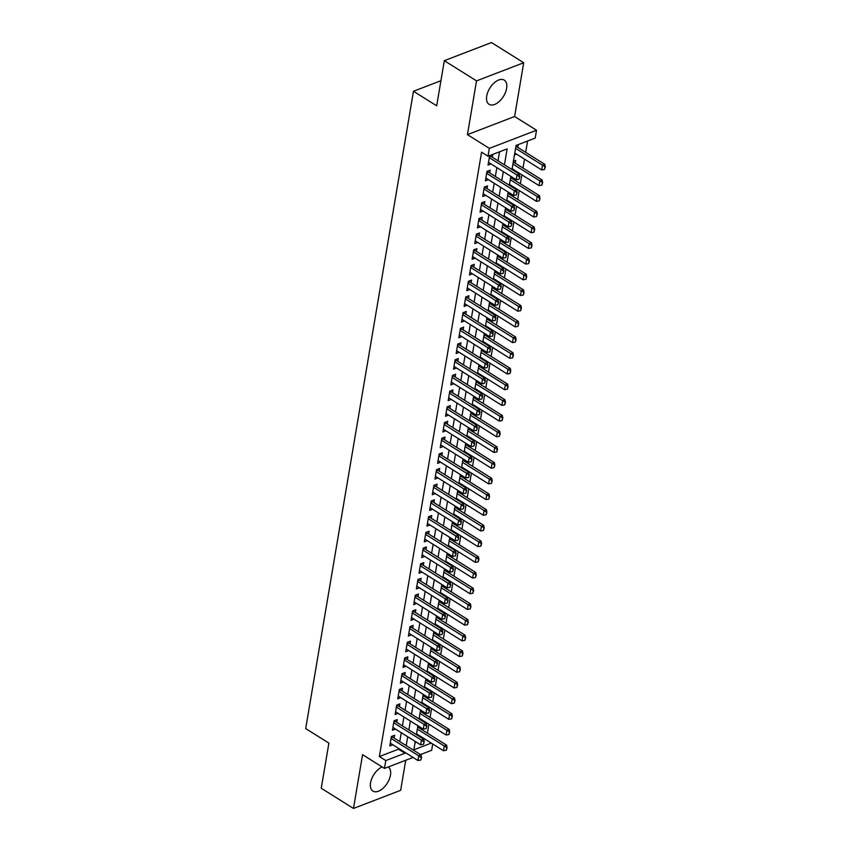 <?xml version="1.0" encoding="UTF-8"?>
<svg xmlns="http://www.w3.org/2000/svg" width="851" height="851" viewBox="0 0 851 851"><rect width="100%" height="100%" fill="white"/><g stroke="black" fill="none" stroke-linecap="round" stroke-linejoin="round"><path stroke-width="1.28" d="M382.099 766.932A14.286 7.967 122.1 0 0 370.568 782.803A14.286 7.967 122.1 0 0 372.919 791.09A14.286 7.967 122.1 0 0 383.131 788.207A14.286 7.967 122.1 0 0 390.46 775.165A14.286 7.967 122.1 0 0 388.247 766.974M506.611 88.398A14.286 7.967 122.1 0 0 504.26 80.111A14.286 7.967 122.1 0 0 494.048 82.994A14.286 7.967 122.1 0 0 486.719 96.035A14.286 7.967 122.1 0 0 489.08 104.322A14.286 7.967 122.1 0 0 499.292 101.439A14.286 7.967 122.1 0 0 506.611 88.398M432.712 743.987L431.648 750.295L420.5 754.582M440.924 80.717L413.48 91.259L305.69 728.573L328.89 743.114L321.252 788.249L353.473 808.45L400.651 790.324L405.736 760.251M413.48 91.259L436.68 105.801L444.318 60.676L491.484 42.55L523.705 62.751L476.528 80.877L467.444 134.639L489.346 148.372L536.524 130.246L535.194 138.096L516.068 145.447L511.994 169.551M467.444 134.639L514.61 116.513L523.705 62.751M514.61 116.513L536.524 130.246M427.425 733.137L428.925 724.254M430.074 717.446L431.585 708.553M432.733 701.745L434.233 692.852M435.393 686.044L436.893 677.162M438.042 670.354L439.552 661.461M440.701 654.653L442.201 645.76M443.35 638.952L444.86 630.07M446.009 623.262L447.509 614.369M448.668 607.561L450.168 598.668M451.317 591.86L452.828 582.978M453.977 576.17L455.476 567.277M456.625 560.469L458.136 551.576M459.285 544.768L460.785 535.885M461.944 529.077L463.444 520.184M464.593 513.376L466.103 504.483M467.252 497.675L468.752 488.793M469.901 481.985L471.411 473.092M472.56 466.284L474.06 457.391M475.22 450.583L476.72 441.701M477.868 434.893L479.368 426M480.528 419.192L482.028 410.299M483.177 403.491L484.687 394.609M485.836 387.801L487.336 378.908M488.485 372.1L489.995 363.207M491.144 356.399L492.644 347.516M493.803 340.708L495.303 331.816M496.452 325.008L497.963 316.115M499.111 309.307L500.611 300.424M501.76 293.616L503.271 284.723M504.42 277.915L505.92 269.022M507.079 262.214L508.579 253.332M509.728 246.524L511.238 237.631M512.387 230.823L513.887 221.93M515.036 215.122L516.546 206.24M517.695 199.432L519.195 190.539M520.355 183.731L521.854 174.838M523.003 168.03L524.514 159.148M525.663 152.34L527.577 141.032M444.318 60.676L476.528 80.877M394.109 738.04L394.577 735.275L391.386 736.498L389.801 745.923L392.822 744.753M396.768 722.339L397.236 719.574L394.045 720.808L392.449 730.222L395.47 729.062M399.417 706.638L399.885 703.883L396.704 705.107L395.109 714.521L398.13 713.361M402.076 690.948L402.544 688.182L399.353 689.406L397.757 698.831L400.778 697.66M404.725 675.247L405.193 672.481L402.012 673.715L400.417 683.13L403.438 681.97M407.384 659.546L407.852 656.791L404.661 658.014L403.076 667.429L406.097 666.269M410.044 643.856L410.512 641.09L407.321 642.314L405.725 651.738L408.746 650.568M412.692 628.155L413.16 625.389L409.98 626.623L408.384 636.037L411.405 634.878M415.352 612.454L415.82 609.699L412.629 610.922L411.033 620.336L414.054 619.177M418.001 596.764L418.469 593.998L415.288 595.221L413.692 604.646L416.713 603.476M420.66 581.063L421.128 578.297L417.937 579.531L416.352 588.945L419.373 587.786M423.319 565.362L423.787 562.607L420.596 563.83L419 573.244L422.022 572.085M425.968 549.672L426.436 546.906L423.245 548.129L421.66 557.554L424.681 556.384M428.627 533.971L429.095 531.205L425.904 532.439L424.309 541.853L427.33 540.693M431.276 518.27L431.744 515.515L428.564 516.738L426.968 526.152L429.989 524.993M433.936 502.579L434.404 499.814L431.212 501.037L429.617 510.462L432.648 509.292M436.595 486.878L437.052 484.113L433.872 485.347L432.276 494.761L435.297 493.601M439.244 471.177L439.712 468.422L436.52 469.646L434.935 479.06L437.957 477.9M441.903 455.487L442.371 452.721L439.18 453.945L437.584 463.37L440.605 462.199M444.552 439.786L445.02 437.02L441.839 438.244L440.244 447.669L443.265 446.509M447.211 424.085L447.679 421.33L444.488 422.553L442.892 431.968L445.924 430.808M449.871 408.395L450.328 405.629L447.147 406.852L445.552 416.277L448.573 415.107M452.519 392.694L452.987 389.928L449.796 391.152L448.211 400.576L451.232 399.417M455.179 376.993L455.647 374.238L452.455 375.461L450.86 384.875L453.881 383.716M457.827 361.303L458.295 358.537L455.115 359.76L453.519 369.185L456.54 368.015M460.487 345.602L460.955 342.836L457.764 344.059L456.168 353.484L459.189 352.325M463.135 329.901L463.604 327.146L460.423 328.369L458.827 337.783L461.848 336.624M465.795 314.21L466.263 311.445L463.072 312.668L461.487 322.093L464.508 320.923M468.454 298.51L468.922 295.744L465.731 296.967L464.135 306.392L467.156 305.232M471.103 282.809L471.571 280.053L468.39 281.277L466.795 290.691L469.816 289.531M473.762 267.118L474.23 264.353L471.039 265.576L469.444 275.001L472.465 273.831M476.411 251.417L476.879 248.652L473.699 249.875L472.103 259.3L475.124 258.14M479.07 235.716L479.538 232.961L476.347 234.185L474.762 243.599L477.783 242.439M481.73 220.026L482.198 217.26L479.007 218.484L477.411 227.908L480.432 226.738M484.379 204.325L484.847 201.559L481.655 202.783L480.07 212.207L483.091 211.048M487.038 188.624L487.506 185.869L484.315 187.092L482.719 196.507L485.74 195.347M489.687 172.934L490.155 170.168L486.974 171.391L485.378 180.816L488.4 179.646M517.844 147.436L518.312 144.67L516.057 145.542M515.195 163.137L515.653 160.371L513.398 161.243M512.536 178.827L512.749 177.561M509.877 194.528L510.1 193.251M507.228 210.229L507.441 208.952M504.569 225.919L504.781 224.653M501.92 241.62L502.133 240.344M499.26 257.321L499.473 256.045M496.601 273.011L496.824 271.746M493.952 288.712L494.165 287.436M491.293 304.413L491.516 303.137M488.644 320.104L488.857 318.838M485.985 335.805L486.198 334.528M483.325 351.506L483.549 350.229M480.677 367.196L480.889 365.93M478.017 382.897L478.241 381.62M475.369 398.598L475.581 397.321M472.709 414.288L472.922 413.022M470.06 429.989L470.273 428.713M467.401 445.69L467.614 444.413M464.742 461.38L464.965 460.114M462.093 477.081L462.306 475.805M459.434 492.782L459.646 491.506M456.785 508.472L456.998 507.207M454.126 524.173L454.338 522.897M451.466 539.874L451.69 538.598M448.817 555.565L449.03 554.299M446.158 571.266L446.371 569.989M443.509 586.967L443.722 585.69M440.85 602.657L441.063 601.391M438.191 618.358L438.414 617.081M435.542 634.059L435.755 632.782M432.882 649.749L433.106 648.483M430.234 665.45L430.446 664.174M427.574 681.151L427.787 679.875M424.915 696.841L425.138 695.575M422.266 712.542L422.479 711.266M415.033 742.827L416.522 742.253M423.755 739.476L424.851 739.062M514.461 154.956L516.557 154.159M513.015 170.189L513.898 169.849M510.749 176.934L511.377 176.689M510.355 185.89L511.249 185.55M508.09 192.634L508.717 192.39M507.707 201.591L508.59 201.251M505.43 208.335L506.068 208.091M505.047 217.282L505.93 216.941M502.781 224.026L503.409 223.781M502.398 232.983L503.281 232.642M500.122 239.727L500.76 239.482M499.739 248.683L500.622 248.343M497.473 255.428L498.101 255.183M497.09 264.374L497.973 264.033M494.814 271.118L495.442 270.884M494.431 280.075L495.314 279.734M492.155 286.819L492.793 286.574M491.772 295.776L492.655 295.435M489.506 302.52L490.133 302.275M489.123 311.466L490.006 311.126M486.846 318.21L487.485 317.976M486.464 327.167L487.346 326.827M484.198 333.911L484.825 333.666M483.815 342.868L484.698 342.527M481.538 349.612L482.166 349.367M481.155 358.558L482.038 358.218M478.879 365.302L479.517 365.068M478.496 374.259L479.379 373.919M476.23 381.003L476.858 380.759M475.847 389.96L476.73 389.62M473.571 396.704L474.209 396.46M473.188 405.65L474.071 405.31M470.922 412.395L471.55 412.161M470.539 421.351L471.422 421.011M468.263 428.096L468.89 427.851M467.88 437.052L468.763 436.712M465.603 443.796L466.242 443.552M465.22 452.743L466.114 452.402M462.955 459.487L463.582 459.253M462.572 468.444L463.455 468.103M460.295 475.188L460.934 474.943M459.912 484.145L460.795 483.804M457.647 490.889L458.274 490.644M457.264 499.835L458.146 499.494M454.987 506.579L455.625 506.345M454.604 515.536L455.487 515.195M452.338 522.28L452.966 522.035M451.945 531.237L452.838 530.896M449.679 537.981L450.307 537.736M449.296 546.927L450.179 546.587M447.02 553.671L447.658 553.437M446.637 562.628L447.52 562.288M444.371 569.372L444.999 569.128M443.988 578.329L444.871 577.989M441.712 585.073L442.35 584.828M441.329 594.019L442.212 593.679M439.063 600.763L439.69 600.529M438.68 609.72L439.563 609.38M436.403 616.464L437.031 616.22M436.02 625.421L436.903 625.081M433.744 632.165L434.382 631.921M433.361 641.111L434.244 640.782M431.095 647.856L431.723 647.622M430.712 656.812L431.595 656.472M428.436 663.557L429.074 663.312M428.053 672.513L428.936 672.173M425.787 679.258L426.415 679.013M425.404 688.204L426.287 687.874M423.128 694.948L423.755 694.714M422.745 703.905L423.628 703.564M420.468 710.649L421.107 710.404M420.086 719.606L420.968 719.265M417.82 726.35L418.447 726.105M419.607 728.243L419.83 726.967M417.437 735.296L418.32 734.966M504.452 164.817L507.143 148.872L488.017 156.222L481.581 152.18L379.355 756.539L398.481 749.188L398.619 748.391M399.768 741.583L401.268 732.7M402.427 725.892L403.927 716.999M405.076 710.191L406.587 701.298M407.735 694.49L409.235 685.608M410.384 678.8L411.895 669.907M413.043 663.099L414.543 654.206M415.703 647.398L417.203 638.516M418.352 631.708L419.862 622.815M421.011 616.007L422.511 607.114M423.66 600.306L425.17 591.424M426.319 584.616L427.819 575.723M428.978 568.915L430.478 560.022M431.627 553.214L433.138 544.332M434.287 537.524L435.786 528.631M436.935 521.823L438.446 512.93M439.595 506.122L441.095 497.239M442.254 490.431L443.754 481.538M444.903 474.73L446.403 465.837M447.562 459.029L449.062 450.147M450.211 443.339L451.721 434.446M452.87 427.638L454.37 418.745M455.519 411.937L457.03 403.055M458.178 396.247L459.678 387.354M460.838 380.546L462.338 371.653M463.487 364.845L464.997 355.963M466.146 349.155L467.646 340.262M468.795 333.454L470.305 324.561M471.454 317.753L472.954 308.87M474.113 302.062L475.613 293.17M476.762 286.361L478.273 277.469M479.421 270.661L480.921 261.778M482.07 254.97L483.581 246.077M484.73 239.269L486.229 230.376M487.389 223.568L488.889 214.686M490.038 207.878L491.548 198.985M492.697 192.177L494.197 183.284M495.346 176.476L496.856 167.594M498.005 160.786L499.526 151.808M492.346 157.233L492.814 154.467L489.623 155.69L488.027 165.115L491.059 163.956M413.054 757.443L384.471 768.421L362.569 754.688L353.473 808.45M384.471 768.421L385.801 760.571L404.927 753.231L405.065 752.433M379.355 756.539L385.801 760.571M488.017 156.222L489.346 148.372M415.256 741.466L413.852 749.795L431.297 743.093M510.845 176.359L509.334 185.252M508.185 192.06L506.685 200.942M505.537 207.75L504.026 216.643M502.877 223.451L501.377 232.344M500.218 239.152L498.718 248.035M497.569 254.843L496.059 263.736M494.91 270.544L493.41 279.436M492.261 286.244L490.75 295.127M489.602 301.935L488.102 310.828M486.942 317.636L485.442 326.529M484.293 333.337L482.783 342.219M481.634 349.027L480.134 357.92M478.985 364.728L477.475 373.621M476.326 380.429L474.826 389.311M473.667 396.119L472.167 405.012M471.018 411.82L469.507 420.713M468.358 427.521L466.859 436.403M465.71 443.211L464.199 452.104M463.05 458.912L461.55 467.805M460.391 474.613L458.891 483.496M457.742 490.304L456.242 499.197M455.083 506.005L453.583 514.898M452.434 521.706L450.924 530.588M449.775 537.396L448.275 546.289M447.126 553.097L445.616 561.99M444.467 568.798L442.967 577.68M441.807 584.488L440.307 593.381M439.159 600.189L437.648 609.082M436.499 615.89L434.999 624.772M433.85 631.58L432.34 640.473M431.191 647.281L429.691 656.174M428.532 662.982L427.032 671.865M425.883 678.673L424.372 687.565M423.224 694.373L421.724 703.266M420.575 710.074L419.064 718.957M417.915 725.765L416.416 734.658M406.214 745.625L407.714 736.732M408.863 729.924L410.373 721.042M411.522 714.234L413.022 705.341M414.182 698.533L415.682 689.64M416.83 682.832L418.341 673.949M419.49 667.141L420.99 658.248M422.139 651.44L423.649 642.548M424.798 635.74L426.298 626.857M427.457 620.049L428.957 611.156M430.106 604.348L431.606 595.455M432.765 588.647L434.265 579.765M435.414 572.957L436.925 564.064M438.074 557.256L439.573 548.363M440.722 541.555L442.233 532.673M443.382 525.865L444.882 516.972M446.041 510.164L447.541 501.271M448.69 494.463L450.2 485.581M451.349 478.773L452.849 469.88M453.998 463.072L455.508 454.179M456.657 447.371L458.157 438.488M459.317 431.68L460.816 422.787M461.965 415.979L463.476 407.086M464.625 400.278L466.125 391.396M467.273 384.588L468.784 375.695M469.933 368.887L471.433 359.994M472.592 353.186L474.092 344.304M475.241 337.496L476.751 328.603M477.9 321.795L479.4 312.902M480.549 306.094L482.06 297.212M483.208 290.404L484.708 281.511M485.868 274.703L487.368 265.81M488.517 259.002L490.016 250.12M491.176 243.312L492.676 234.419M493.825 227.611L495.335 218.718M496.484 211.91L497.984 203.027M499.133 196.219L500.643 187.326M501.792 180.518L503.292 171.625M398.481 749.188L404.927 753.231M519.025 179.221L519.812 176.721L519.025 179.221L516.195 179.721L488.495 162.35M489.293 157.637L516.993 175.008L519.291 174.125L519.812 176.721M490.091 155.52L490.559 156.031A1.83 1.223 -111 0 0 490.942 156.35L519.291 174.125M516.195 179.721L516.993 175.008L519.429 176.87M514.781 153.042L541.693 169.923L542.491 165.211L544.789 164.328L516.44 146.553A1.83 1.223 69 0 1 516.057 146.234L515.951 146.127M544.927 167.073L544.534 169.423L545.31 166.924L515.578 148.34M541.693 169.923L544.534 169.423M545.31 166.924L544.789 164.328M516.376 194.922L517.153 192.422L516.376 194.922L513.547 195.411L485.847 178.05M486.644 173.338L514.344 190.709L516.631 189.826L517.153 192.422M487.432 171.211L487.9 171.732A1.83 1.223 -111 0 0 488.283 172.051L516.631 189.826M513.547 195.411L514.344 190.709L516.77 192.571M513.717 210.623L514.504 208.112L513.717 210.623L510.887 211.112L483.187 193.741M483.985 189.039L511.685 206.399L513.983 205.516L514.504 208.112M484.772 186.912L485.251 187.422A1.83 1.223 -111 0 0 485.623 187.741L513.983 205.516M510.887 211.112L511.685 206.399L514.121 208.261M511.068 226.313L511.845 223.813L511.068 226.313L508.228 226.813L480.538 209.442M481.336 204.729L509.026 222.1L511.323 221.217L511.845 223.813M482.123 202.612L482.591 203.123A1.83 1.223 -111 0 0 482.974 203.442L511.323 221.217M508.228 226.813L509.026 222.1L511.462 223.962M508.409 242.014L509.185 239.514L508.409 242.014L505.579 242.503L477.879 225.143M478.677 220.43L506.377 237.801L508.675 236.918L509.185 239.514M479.464 218.303L479.943 218.824A1.83 1.223 -111 0 0 480.315 219.143L508.675 236.918M505.579 242.503L506.377 237.801L508.802 239.663M512.132 168.743L539.045 185.614L539.842 180.912L542.13 180.029L513.781 162.254A1.83 1.223 69 0 1 513.408 161.935L513.302 161.818M542.268 182.774L541.874 185.124L542.651 182.625L512.93 164.03M539.045 185.614L541.874 185.124M542.651 182.625L542.13 180.029M509.472 184.444L536.385 201.315L537.183 196.602L539.481 195.73L511.132 177.944A1.83 1.223 69 0 1 510.749 177.625L510.643 177.519M539.619 198.464L539.215 200.825L540.002 198.315L510.27 179.731M536.385 201.315L539.215 200.825M540.002 198.315L539.481 195.73M506.824 200.134L533.737 217.016L534.534 212.303L536.821 211.42L508.472 193.645A1.83 1.223 69 0 1 508.09 193.326L507.994 193.22M536.96 214.165L536.566 216.516L537.343 214.016L507.611 195.432M533.737 217.016L536.566 216.516M537.343 214.016L536.821 211.42M504.164 215.835L531.077 232.706L531.875 228.004L534.173 227.121L505.813 209.346A1.83 1.223 69 0 1 505.441 209.027L505.334 208.91M534.311 229.866L533.907 232.217L534.694 229.717L504.962 211.122M531.077 232.706L533.907 232.217M534.694 229.717L534.173 227.121M505.749 257.715L506.536 255.204L505.749 257.715L502.92 258.204L475.22 240.844M476.017 236.131L503.718 253.492L506.015 252.609L506.536 255.204M476.815 234.004L477.283 234.514A1.83 1.223 -111 0 0 477.666 234.833L506.015 252.609M502.92 258.204L503.718 253.492L506.154 255.353M501.505 231.536L528.418 248.407L529.216 243.694L531.513 242.822L503.164 225.036A1.83 1.223 69 0 1 502.781 224.717L502.686 224.611M531.652 245.556L531.258 247.918L532.035 245.407L502.303 226.823M528.418 248.407L531.258 247.918M532.035 245.407L531.513 242.822M503.101 273.405L503.877 270.905L503.101 273.405L500.271 273.905L472.571 256.534M473.369 251.822L501.069 269.193L503.356 268.31L503.877 270.905M474.156 249.705L474.635 250.215A1.83 1.223 -111 0 0 475.007 250.534L503.356 268.31M500.271 273.905L501.069 269.193L503.494 271.054M498.856 247.226L525.769 264.108L526.567 259.395L528.854 258.513L500.505 240.737A1.83 1.223 69 0 1 500.133 240.418L500.026 240.312M528.992 261.257L528.599 263.608L529.375 261.108L499.654 242.524M525.769 264.108L528.599 263.608M529.375 261.108L528.854 258.513M500.441 289.106L501.228 286.606L500.441 289.106L497.612 289.595L469.912 272.235M470.709 267.522L498.409 284.894L500.707 284.011L501.228 286.606M471.497 265.395L471.975 265.916A1.83 1.223 -111 0 0 472.348 266.235L500.707 284.011M497.612 289.595L498.409 284.894L500.845 286.755M496.197 262.927L523.11 279.798L523.908 275.096L526.205 274.213L497.856 256.438A1.83 1.223 69 0 1 497.473 256.119L497.367 256.002M526.343 276.958L525.939 279.309L526.726 276.809L496.995 258.215M523.11 279.798L525.939 279.309M526.726 276.809L526.205 274.213M497.792 304.807L498.569 302.296L497.792 304.807L494.963 305.296L467.263 287.936M468.061 283.223L495.75 300.584L498.048 299.701L498.569 302.296M468.848 281.096L469.316 281.607A1.83 1.223 -111 0 0 469.699 281.926L498.048 299.701M494.963 305.296L495.75 300.584L498.186 302.445M493.548 278.628L520.461 295.499L521.259 290.787L523.546 289.914L495.197 272.129A1.83 1.223 69 0 1 494.814 271.809L494.718 271.703M523.684 292.648L523.291 295.01L524.067 292.499L494.346 273.916M520.461 295.499L523.291 295.01M524.067 292.499L523.546 289.914M495.133 320.497L495.91 317.997L495.133 320.497L492.303 320.997L464.603 303.626M465.401 298.914L493.101 316.285L495.399 315.402L495.91 317.997M466.188 296.797L466.667 297.307A1.83 1.223 -111 0 0 467.039 297.627L495.399 315.402M492.303 320.997L493.101 316.285L495.527 318.146M490.889 294.318L517.802 311.2L518.599 306.488L520.897 305.605L492.538 287.829A1.83 1.223 69 0 1 492.165 287.51L492.059 287.404M521.035 308.349L520.631 310.7L521.418 308.2L491.687 289.617M517.802 311.2L520.631 310.7M521.418 308.2L520.897 305.605M492.474 336.198L493.261 333.698L492.474 336.198L489.644 336.688L461.955 319.327M462.742 314.615L490.442 331.986L492.74 331.103L493.261 333.698M463.54 312.498L464.008 313.008A1.83 1.223 -111 0 0 464.391 313.328L492.74 331.103M489.644 336.688L490.442 331.986L492.878 333.847M488.229 310.019L515.153 326.89L515.94 322.189L518.238 321.306L489.889 303.53A1.83 1.223 69 0 1 489.506 303.211L489.41 303.094M518.376 324.05L517.982 326.401L518.759 323.901L489.027 305.307M515.153 326.89L517.982 326.401M518.759 323.901L518.238 321.306M489.825 351.899L490.601 349.389L489.825 351.899L486.995 352.388L459.295 335.028M460.093 330.316L487.793 347.676L490.08 346.793L490.601 349.389M460.88 328.188L461.359 328.699A1.83 1.223 -111 0 0 461.731 329.018L490.08 346.793M486.995 352.388L487.793 347.676L490.219 349.538M485.581 325.72L512.493 342.591L513.291 337.879L515.589 337.007L487.229 319.221A1.83 1.223 69 0 1 486.857 318.902L486.751 318.795M515.717 339.74L515.323 342.102L516.1 339.592L486.378 321.008M512.493 342.591L515.323 342.102M516.1 339.592L515.589 337.007M487.166 367.589L487.953 365.09L487.166 367.589L484.336 368.089L456.636 350.718M457.434 346.006L485.134 363.377L487.432 362.494L487.953 365.09M458.221 343.889L458.7 344.4A1.83 1.223 -111 0 0 459.072 344.719L487.432 362.494M484.336 368.089L485.134 363.377L487.57 365.239M482.921 341.411L509.834 358.292L510.632 353.58L512.93 352.697L484.581 334.922A1.83 1.223 69 0 1 484.198 334.603L484.091 334.496M513.068 355.441L512.664 357.792L513.451 355.293L483.719 336.709M509.834 358.292L512.664 357.792M513.451 355.293L512.93 352.697M480.272 357.112L507.185 373.983L507.983 369.281L510.27 368.398L481.921 350.623A1.83 1.223 69 0 1 481.549 350.304L481.443 350.186M510.409 371.142L510.015 373.493L510.791 370.993L481.07 352.399M507.185 373.983L510.015 373.493M510.791 370.993L510.27 368.398M477.613 372.812L504.526 389.684L505.324 384.971L507.621 384.099L479.262 366.313A1.83 1.223 69 0 1 478.89 365.994L478.783 365.887M507.76 386.833L507.356 389.194L508.143 386.694L478.411 368.1M504.526 389.684L507.356 389.194M508.143 386.694L507.621 384.099M484.517 383.29L485.293 380.791L484.517 383.29L481.687 383.78L453.987 366.419M454.785 361.707L482.474 379.078L484.772 378.195L485.293 380.791M455.572 359.59L456.04 360.101A1.83 1.223 -111 0 0 456.423 360.42L484.772 378.195M481.687 383.78L482.474 379.078L484.91 380.94M481.857 398.991L482.634 396.481L481.857 398.991L479.028 399.481L451.328 382.12M452.126 377.408L479.826 394.768L482.123 393.896L482.634 396.481M452.913 375.28L453.392 375.791A1.83 1.223 -111 0 0 453.764 376.11L482.123 393.896M479.028 399.481L479.826 394.768L482.262 396.63M479.198 414.682L479.985 412.182L479.198 414.682L476.369 415.182L448.679 397.811M449.466 393.098L477.166 410.469L479.464 409.586L479.985 412.182M450.264 390.981L450.732 391.492A1.83 1.223 -111 0 0 451.115 391.811L479.464 409.586M476.369 415.182L477.166 410.469L479.602 412.331M474.964 388.503L501.877 405.384L502.664 400.672L504.962 399.789L476.613 382.014A1.83 1.223 69 0 1 476.23 381.695L476.135 381.588M505.1 402.534L504.707 404.885L505.483 402.385L475.752 383.801M501.877 405.384L504.707 404.885M505.483 402.385L504.962 399.789M476.549 430.383L477.326 427.883L476.549 430.383L473.72 430.872L446.02 413.512M446.818 408.799L474.518 426.17L476.805 425.287L477.326 427.883M447.605 406.682L448.083 407.193A1.83 1.223 -111 0 0 448.456 407.512L476.805 425.287M473.72 430.872L474.518 426.17L476.943 428.032M472.305 404.204L499.218 421.075L500.016 416.373L502.313 415.49L473.954 397.715A1.83 1.223 69 0 1 473.581 397.396L473.475 397.279M502.452 418.235L502.047 420.585L502.824 418.086L473.103 399.491M499.218 421.075L502.047 420.585M502.824 418.086L502.313 415.49M473.89 446.084L474.677 443.573L473.89 446.084L471.06 446.573L443.36 429.212M444.158 424.5L471.858 441.86L474.156 440.988L474.677 443.573M444.956 422.373L445.424 422.883A1.83 1.223 -111 0 0 445.807 423.202L474.156 440.988M471.06 446.573L471.858 441.86L474.294 443.722M469.646 419.905L496.558 436.776L497.356 432.063L499.654 431.191L471.305 413.405A1.83 1.223 69 0 1 470.922 413.086L470.816 412.98M499.792 433.925L499.388 436.286L500.175 433.787L470.443 415.192M496.558 436.776L499.388 436.286M500.175 433.787L499.654 431.191M471.241 461.774L472.018 459.274L471.241 461.774L468.412 462.274L440.712 444.903M441.509 440.19L469.199 457.561L471.497 456.679L472.018 459.274M442.297 438.074L442.765 438.584A1.83 1.223 -111 0 0 443.148 438.903L471.497 456.679M468.412 462.274L469.199 457.561L471.635 459.423M466.997 435.606L493.91 452.477L494.708 447.764L496.995 446.881L468.646 429.106A1.83 1.223 69 0 1 468.273 428.787L468.167 428.681M497.133 449.626L496.739 451.977L497.516 449.477L467.795 430.893M493.91 452.477L496.739 451.977M497.516 449.477L496.995 446.881M468.582 477.475L469.369 474.975L468.582 477.475L465.752 477.964L438.052 460.604M438.85 455.891L466.55 473.262L468.848 472.379L469.369 474.975M439.637 453.774L440.116 454.285A1.83 1.223 -111 0 0 440.488 454.604L468.848 472.379M465.752 477.964L466.55 473.262L468.986 475.124M464.338 451.296L491.25 468.167L492.048 463.465L494.346 462.582L465.997 444.807A1.83 1.223 69 0 1 465.614 444.488L465.508 444.371M494.484 465.327L494.08 467.678L494.867 465.178L465.135 446.584M491.25 468.167L494.08 467.678M494.867 465.178L494.346 462.582M465.933 493.176L466.71 490.665L465.933 493.176L463.093 493.665L435.404 476.305M436.191 471.592L463.891 488.953L466.188 488.08L466.71 490.665M436.988 469.465L437.457 469.975A1.83 1.223 -111 0 0 437.839 470.295L466.188 488.08M463.093 493.665L463.891 488.953L466.327 490.814M461.689 466.997L488.602 483.868L489.389 479.156L491.687 478.283L463.338 460.497A1.83 1.223 69 0 1 462.955 460.189L462.859 460.072M491.825 481.017L491.431 483.379L492.208 480.879L462.476 462.284M488.602 483.868L491.431 483.379M492.208 480.879L491.687 478.283M463.274 508.866L464.05 506.366L463.274 508.866L460.444 509.366L432.744 491.995M433.542 487.293L461.242 504.654L463.529 503.771L464.05 506.366M434.329 485.166L434.808 485.676A1.83 1.223 -111 0 0 435.18 485.995L463.529 503.771M460.444 509.366L461.242 504.654L463.667 506.515M459.029 482.698L485.942 499.569L486.74 494.856L489.038 493.974L460.678 476.198A1.83 1.223 69 0 1 460.306 475.879L460.2 475.773M489.176 496.718L488.772 499.069L489.559 496.569L459.827 477.985M485.942 499.569L488.772 499.069M489.559 496.569L489.038 493.974M460.614 524.567L461.402 522.067L460.614 524.567L457.785 525.056L430.085 507.696M430.883 502.984L458.583 520.355L460.88 519.472L461.402 522.067M431.68 500.867L432.148 501.377A1.83 1.223 -111 0 0 432.531 501.696L460.88 519.472M457.785 525.056L458.583 520.355L461.019 522.216M456.37 498.388L483.283 515.259L484.081 510.557L486.378 509.675L458.029 491.899A1.83 1.223 69 0 1 457.647 491.58L457.54 491.463M486.517 512.419L486.123 514.77L486.9 512.27L457.168 493.676M483.283 515.259L486.123 514.77M486.9 512.27L486.378 509.675M457.966 540.268L458.742 537.758L457.966 540.268L455.136 540.757L427.436 523.397M428.234 518.684L455.934 536.045L458.221 535.173L458.742 537.758M429.021 516.557L429.489 517.068A1.83 1.223 -111 0 0 429.872 517.387L458.221 535.173M455.136 540.757L455.934 536.045L458.359 537.906M455.306 555.958L456.093 553.458L455.306 555.958L452.477 556.458L424.777 539.087M425.574 534.385L453.275 551.746L455.572 550.863L456.093 553.458M426.362 532.258L426.84 532.769A1.83 1.223 -111 0 0 427.213 533.088L455.572 550.863M452.477 556.458L453.275 551.746L455.71 553.607M452.658 571.659L453.434 569.159L452.658 571.659L449.817 572.149L422.128 554.788M422.926 550.076L450.615 567.447L452.913 566.564L453.434 569.159M423.713 547.959L424.181 548.47A1.83 1.223 -111 0 0 424.564 548.789L452.913 566.564M449.817 572.149L450.615 567.447L453.051 569.308M453.721 514.089L480.634 530.96L481.432 526.248L483.719 525.375L455.37 507.59A1.83 1.223 69 0 1 454.998 507.281L454.891 507.164M483.857 528.109L483.464 530.471L484.24 527.971L454.519 509.377M480.634 530.96L483.464 530.471M484.24 527.971L483.719 525.375M451.062 529.79L477.975 546.661L478.773 541.949L481.07 541.066L452.721 523.291A1.83 1.223 69 0 1 452.338 522.971L452.232 522.865M481.209 543.81L480.804 546.161L481.592 543.661L451.86 525.078M477.975 546.661L480.804 546.161M481.592 543.661L481.07 541.066M448.413 545.48L475.326 562.351L476.124 557.65L478.411 556.767L450.062 538.991A1.83 1.223 69 0 1 449.679 538.672L449.583 538.555M478.549 559.511L478.156 561.862L478.932 559.362L449.2 540.768M475.326 562.351L478.156 561.862M478.932 559.362L478.411 556.767M449.998 587.36L450.775 584.85L449.998 587.36L447.169 587.85L419.469 570.489M420.266 565.777L447.966 583.137L450.264 582.265L450.775 584.85M421.054 563.649L421.532 564.16A1.83 1.223 -111 0 0 421.905 564.479L450.264 582.265M447.169 587.85L447.966 583.137L450.392 584.999M445.754 561.181L472.667 578.052L473.464 573.34L475.762 572.468L447.403 554.682A1.83 1.223 69 0 1 447.03 554.373L446.924 554.256M475.9 575.202L475.496 577.563L476.283 575.063L446.552 556.469M472.667 578.052L475.496 577.563M476.283 575.063L475.762 572.468M447.339 603.051L448.126 600.551L447.339 603.051L444.509 603.55L416.809 586.179M417.607 581.478L445.307 598.838L447.605 597.955L448.126 600.551M418.405 579.35L418.873 579.861A1.83 1.223 -111 0 0 419.256 580.18L447.605 597.955M444.509 603.55L445.307 598.838L447.743 600.7M443.094 576.882L470.007 593.753L470.805 589.041L473.103 588.158L444.754 570.383A1.83 1.223 69 0 1 444.371 570.064L444.275 569.957M473.241 590.902L472.848 593.253L473.624 590.754L443.892 572.17M470.007 593.753L472.848 593.253M473.624 590.754L473.103 588.158M444.69 618.751L445.467 616.252L444.69 618.751L441.86 619.241L414.16 601.88M414.958 597.168L442.658 614.539L444.945 613.656L445.467 616.252M415.745 595.051L416.224 595.562A1.83 1.223 -111 0 0 416.596 595.881L444.945 613.656M441.86 619.241L442.658 614.539L445.084 616.401M440.446 592.573L467.359 609.444L468.156 604.742L470.454 603.859L442.095 586.084A1.83 1.223 69 0 1 441.722 585.765L441.616 585.648M470.582 606.603L470.188 608.954L470.965 606.455L441.243 587.86M467.359 609.444L470.188 608.954M470.965 606.455L470.454 603.859M442.031 634.452L442.818 631.942L442.031 634.452L439.201 634.942L411.501 617.581M412.299 612.869L439.999 630.229L442.297 629.357L442.818 631.942M413.086 610.741L413.565 611.252A1.83 1.223 -111 0 0 413.937 611.571L442.297 629.357M439.201 634.942L439.999 630.229L442.435 632.091M437.786 608.274L464.699 625.145L465.497 620.432L467.795 619.56L439.446 601.774A1.83 1.223 69 0 1 439.063 601.466L438.956 601.349M467.933 622.294L467.529 624.655L468.316 622.155L438.584 603.561M464.699 625.145L467.529 624.655M468.316 622.155L467.795 619.56M439.382 650.143L440.158 647.643L439.382 650.143L436.552 650.643L408.852 633.272M409.65 628.57L437.34 645.93L439.637 645.047L440.158 647.643M410.437 626.442L410.905 626.953A1.83 1.223 -111 0 0 411.288 627.272L439.637 645.047M436.552 650.643L437.34 645.93L439.776 647.792M436.723 665.844L437.499 663.344L436.723 665.844L433.893 666.333L406.193 648.973M406.991 644.26L434.691 661.631L436.988 660.748L437.499 663.344M407.778 642.143L408.257 642.654A1.83 1.223 -111 0 0 408.629 642.973L436.988 660.748M433.893 666.333L434.691 661.631L437.116 663.493M434.063 681.545L434.85 679.045L434.063 681.545L431.234 682.034L403.544 664.674M404.331 659.961L432.031 677.322L434.329 676.449L434.85 679.045M405.129 657.834L405.597 658.344A1.83 1.223 -111 0 0 405.98 658.663L434.329 676.449M431.234 682.034L432.031 677.322L434.467 679.183M435.138 623.974L462.05 640.846L462.848 636.133L465.135 635.25L436.786 617.475A1.83 1.223 69 0 1 436.414 617.156L436.308 617.049M465.274 637.995L464.88 640.346L465.657 637.846L435.935 619.262M462.05 640.846L464.88 640.346M465.657 637.846L465.135 635.25M432.478 639.665L459.391 656.547L460.189 651.834L462.487 650.951L434.127 633.176A1.83 1.223 69 0 1 433.755 632.857L433.648 632.74M462.625 653.696L462.221 656.047L463.008 653.547L433.276 634.963M459.391 656.547L462.221 656.047M463.008 653.547L462.487 650.951M429.819 655.366L456.742 672.237L457.53 667.524L459.827 666.652L431.478 648.866A1.83 1.223 69 0 1 431.095 648.558L431 648.441M459.965 669.386L459.572 671.747L460.348 669.248L430.617 650.653M456.742 672.237L459.572 671.747M460.348 669.248L459.827 666.652M431.414 697.235L432.191 694.735L431.414 697.235L428.585 697.735L400.885 680.364M401.683 675.662L429.383 693.022L431.67 692.14L432.191 694.735M402.47 673.535L402.949 674.045A1.83 1.223 -111 0 0 403.321 674.364L431.67 692.14M428.585 697.735L429.383 693.022L431.808 694.884M427.17 671.067L454.083 687.938L454.881 683.225L457.178 682.342L428.819 664.567A1.83 1.223 69 0 1 428.447 664.248L428.34 664.142M457.306 685.087L456.913 687.438L457.689 684.938L427.968 666.354M454.083 687.938L456.913 687.438M457.689 684.938L457.178 682.342M428.755 712.936L429.542 710.436L428.755 712.936L425.925 713.425L398.225 696.065M399.023 691.352L426.723 708.723L429.021 707.841L429.542 710.436M399.81 689.236L400.289 689.746A1.83 1.223 -111 0 0 400.672 690.065L429.021 707.841M425.925 713.425L426.723 708.723L429.159 710.585M424.511 686.757L451.424 703.639L452.221 698.926L454.519 698.043L426.17 680.268A1.83 1.223 69 0 1 425.787 679.949L425.681 679.832M454.657 700.788L454.253 703.139L455.04 700.639L425.309 682.055M451.424 703.639L454.253 703.139M455.04 700.639L454.519 698.043M426.106 728.637L426.883 726.137L426.106 728.637L423.277 729.126L395.577 711.766M396.375 707.053L424.064 724.414L426.362 723.541L426.883 726.137M397.162 704.926L397.63 705.436A1.83 1.223 -111 0 0 398.013 705.756L426.362 723.541M423.277 729.126L424.064 724.414L426.5 726.275M421.862 702.458L448.775 719.329L449.573 714.617L451.86 713.744L423.511 695.958A1.83 1.223 69 0 1 423.138 695.65L423.032 695.533M451.998 716.478L451.604 718.84L452.381 716.34L422.66 697.746M448.775 719.329L451.604 718.84M452.381 716.34L451.86 713.744M423.447 744.327L424.224 741.827L423.447 744.327L420.617 744.827L392.917 727.456M393.715 722.754L421.415 740.115L423.713 739.232L424.224 741.827M394.502 720.627L394.981 721.137A1.83 1.223 -111 0 0 395.353 721.457L423.713 739.232M420.617 744.827L421.415 740.115L423.851 741.976M419.203 718.159L446.115 735.03L446.913 730.318L449.211 729.435L420.851 711.659A1.83 1.223 69 0 1 420.479 711.34L420.373 711.234M449.349 732.179L448.945 734.53L449.732 732.03L420 713.446M446.115 735.03L448.945 734.53M449.732 732.03L449.211 729.435M420.788 760.028L421.575 757.528L420.788 760.028L417.958 760.517L390.269 743.157M391.056 738.445L418.756 755.816L421.054 754.933L421.575 757.528M391.854 736.328L392.322 736.838A1.83 1.223 -111 0 0 392.705 737.157L421.054 754.933M417.958 760.517L418.756 755.816L421.192 757.677M416.554 733.849L443.467 750.731L444.254 746.019L446.552 745.136L418.203 727.36A1.83 1.223 69 0 1 417.82 727.041L417.724 726.924M446.69 747.88L446.296 750.231L447.073 747.731L417.341 729.147M443.467 750.731L446.296 750.231M447.073 747.731L446.552 745.136M489.421 156.935L490.942 156.35M489.495 156.435L490.559 156.031M516.44 146.553L515.844 146.787M486.761 172.636L488.283 172.051M486.846 172.136L487.9 171.732M484.102 188.326L485.623 187.741M484.187 187.837L485.251 187.422M481.453 204.027L482.974 203.442M481.538 203.527L482.591 203.123M478.794 219.728L480.315 219.143M478.879 219.228L479.943 218.824M513.781 162.254L513.185 162.477M511.132 177.944L510.536 178.178M508.472 193.645L507.877 193.879M505.813 209.346L505.228 209.569M476.145 235.419L477.666 234.833M476.22 234.929L477.283 234.514M503.164 225.036L502.569 225.27M473.486 251.119L475.007 250.534M473.571 250.619L474.635 250.215M500.505 240.737L499.909 240.971M470.826 266.82L472.348 266.235M470.911 266.32L471.975 265.916M497.856 256.438L497.261 256.662M468.178 282.511L469.699 281.926M468.263 282.021L469.316 281.607M495.197 272.129L494.601 272.363M465.518 298.212L467.039 297.627M465.603 297.712L466.667 297.307M492.538 287.829L491.952 288.064M462.87 313.913L464.391 313.328M462.955 313.413L464.008 313.008M489.889 303.53L489.293 303.754M460.21 329.603L461.731 329.018M460.295 329.114L461.359 328.699M487.229 319.221L486.644 319.455M457.551 345.304L459.072 344.719M457.636 344.804L458.7 344.4M484.581 334.922L483.985 335.156M481.921 350.623L481.326 350.846M479.262 366.313L478.677 366.547M454.902 361.005L456.423 360.42M454.987 360.505L456.04 360.101M452.243 376.695L453.764 376.11M452.328 376.206L453.392 375.791M449.594 392.396L451.115 391.811M449.679 391.896L450.732 391.492M476.613 382.014L476.017 382.248M446.935 408.097L448.456 407.512M447.02 407.597L448.083 407.193M473.954 397.715L473.369 397.938M444.275 423.787L445.807 423.202M444.36 423.298L445.424 422.883M471.305 413.405L470.709 413.639M441.626 439.488L443.148 438.903M441.712 438.988L442.765 438.584M468.646 429.106L468.05 429.34M438.967 455.189L440.488 454.604M439.052 454.689L440.116 454.285M465.997 444.807L465.401 445.03M436.318 470.88L437.839 470.295M436.403 470.39L437.457 469.975M463.338 460.497L462.742 460.731M433.659 486.581L435.18 485.995M433.744 486.081L434.808 485.676M460.678 476.198L460.093 476.432M431.01 502.281L432.531 501.696M431.085 501.782L432.148 501.377M458.029 491.899L457.434 492.123M428.351 517.972L429.872 517.387M428.436 517.482L429.489 517.068M425.691 533.673L427.213 533.088M425.777 533.173L426.84 532.769M423.043 549.374L424.564 548.789M423.128 548.874L424.181 548.47M455.37 507.59L454.774 507.824M452.721 523.291L452.126 523.525M450.062 538.991L449.466 539.215M420.383 565.064L421.905 564.479M420.468 564.575L421.532 564.16M447.403 554.682L446.818 554.916M417.735 580.765L419.256 580.18M417.809 580.265L418.873 579.861M444.754 570.383L444.158 570.617M415.075 596.466L416.596 595.881M415.16 595.966L416.224 595.562M442.095 586.084L441.499 586.307M412.416 612.156L413.937 611.571M412.501 611.667L413.565 611.252M439.446 601.774L438.85 602.008M409.767 627.857L411.288 627.272M409.852 627.357L410.905 626.953M407.108 643.558L408.629 642.973M407.193 643.058L408.257 642.654M404.459 659.248L405.98 658.663M404.544 658.759L405.597 658.344M436.786 617.475L436.191 617.709M434.127 633.176L433.542 633.399M431.478 648.866L430.883 649.1M401.8 674.949L403.321 674.364M401.885 674.449L402.949 674.045M428.819 664.567L428.234 664.801M399.14 690.65L400.672 690.065M399.225 690.15L400.289 689.746M426.17 680.268L425.574 680.492M396.492 706.341L398.013 705.756M396.577 705.851L397.63 705.436M423.511 695.958L422.915 696.192M393.832 722.042L395.353 721.457M393.917 721.542L394.981 721.137M420.851 711.659L420.266 711.893M391.183 737.743L392.705 737.157M391.269 737.243L392.322 736.838M418.203 727.36L417.607 727.584"/></g></svg>
